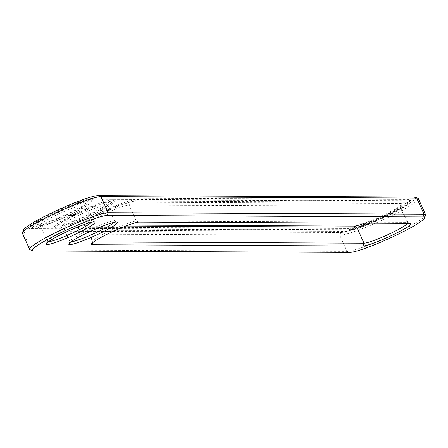 <?xml version="1.0" encoding="UTF-8"?>
<svg xmlns="http://www.w3.org/2000/svg" width="448" height="448" viewBox="0 0 448 448"><rect width="100%" height="100%" fill="white"/><g stroke="black" fill="none" stroke-linecap="round" stroke-linejoin="round"><path stroke-width="0.34" stroke-dasharray="2.24 1.68" d="M425.572 215.281A43.949 4.822 -24.3 0 1 390.029 236.029A43.949 4.822 -24.3 0 1 347.066 251.378L31.231 249.922A43.949 4.822 -24.3 0 1 30.128 249.771M418.337 198.604A43.949 4.822 -24.3 0 1 384.966 218.926A43.949 4.822 -24.3 0 1 339.802 235.295L23.968 233.839A43.949 4.822 -24.3 0 1 22.4 233.313M415.111 197.204A41.838 4.592 -24.3 0 1 385.851 215.93A41.838 4.592 -24.3 0 1 340.788 232.495L24.954 231.039A41.838 4.592 -24.3 0 1 23.486 229.97M93.548 241.948L93.285 241.942A24.612 2.699 -24.3 0 1 92.406 241.651A24.612 2.699 -24.3 0 1 92.417 241.315A24.612 2.699 -24.3 0 1 112.325 229.701A24.612 2.699 -24.3 0 1 136.382 221.099L407.098 222.348A24.612 2.699 -24.3 0 1 407.719 222.432A24.612 2.699 -24.3 0 1 407.977 222.645A24.612 2.699 -24.3 0 1 407.736 223.356M71.002 241.83A24.612 2.699 -24.3 0 1 69.843 241.545A24.612 2.699 -24.3 0 1 69.86 241.214A24.612 2.699 -24.3 0 1 85.96 231.386A24.612 2.699 -24.3 0 1 114.442 221.082A24.612 2.699 -24.3 0 1 114.705 221.29A24.612 2.699 -24.3 0 1 114.156 222.348M48.44 241.73A24.612 2.699 -24.3 0 1 47.286 241.444A24.612 2.699 -24.3 0 1 47.298 241.108A24.612 2.699 -24.3 0 1 63.398 231.286A24.612 2.699 -24.3 0 1 91.885 220.976A24.612 2.699 -24.3 0 1 92.142 221.189A24.612 2.699 -24.3 0 1 91.594 222.242M93.302 197.982L409.13 199.438A36.21 3.976 -24.3 0 1 410.424 199.875A36.21 3.976 -24.3 0 1 382.928 216.619A36.21 3.976 -24.3 0 1 345.71 230.11L29.882 228.654A36.21 3.976 -24.3 0 1 28.588 228.222A36.21 3.976 -24.3 0 1 56.084 211.473A36.21 3.976 -24.3 0 1 93.302 197.982L93.873 199.259A36.21 3.976 -24.3 0 0 56.661 212.75A36.21 3.976 -24.3 0 0 29.159 229.494L28.588 228.222M125.72 226.044L86.022 225.859A24.612 2.699 -24.3 0 1 85.4 225.775A24.612 2.699 -24.3 0 1 85.142 225.568A24.612 2.699 -24.3 0 1 103.83 214.183A24.612 2.699 -24.3 0 1 129.119 205.016L399.834 206.265A24.612 2.699 -24.3 0 1 400.714 206.556A24.612 2.699 -24.3 0 1 400.702 206.892A24.612 2.699 -24.3 0 1 369.852 223.182M78.697 215.303A24.612 2.699 -24.3 0 1 107.442 205.206A24.612 2.699 -24.3 0 1 107.425 205.542A24.612 2.699 -24.3 0 1 86.122 217.795A24.612 2.699 -24.3 0 1 62.843 225.674A24.612 2.699 -24.3 0 1 62.58 225.462A24.612 2.699 -24.3 0 1 78.697 215.303M56.134 215.202A24.612 2.699 -24.3 0 1 84.885 205.106A24.612 2.699 -24.3 0 1 84.868 205.436A24.612 2.699 -24.3 0 1 63.566 217.694A24.612 2.699 -24.3 0 1 40.281 225.568A24.612 2.699 -24.3 0 1 40.023 225.355A24.612 2.699 -24.3 0 1 56.134 215.202M409.13 199.438L409.707 200.715A36.21 3.976 -24.3 0 1 411.001 201.146A36.21 3.976 -24.3 0 1 383.499 217.896A36.21 3.976 -24.3 0 1 346.287 231.386L30.453 229.93A36.21 3.976 -24.3 0 1 29.159 229.494M409.707 200.715L93.873 199.259M128.363 225.053L83.311 224.846A26.718 2.934 -24.3 0 1 82.639 224.75A26.718 2.934 -24.3 0 1 101.326 212.789A26.718 2.934 -24.3 0 1 130.105 202.21L400.82 203.459A26.718 2.934 -24.3 0 1 401.761 204.142A26.718 2.934 -24.3 0 1 364.756 223.16M77.291 213.394A26.718 2.934 -24.3 0 1 108.483 202.793A26.718 2.934 -24.3 0 1 85.355 216.098A26.718 2.934 -24.3 0 1 60.077 224.644A26.718 2.934 -24.3 0 1 77.291 213.394M54.734 213.287A26.718 2.934 -24.3 0 1 85.926 202.686A26.718 2.934 -24.3 0 1 62.798 215.992A26.718 2.934 -24.3 0 1 37.52 224.543A26.718 2.934 -24.3 0 1 54.734 213.287M74.06 214.234L74.206 214.547M74.85 214.234L74.99 214.553M73.125 214.407L73.394 214.665L72.996 214.402L73.808 214.038L73.08 214.374L73.226 214.71L74.743 214.374L73.931 214.743M73.808 214.038L73.976 214.362L73.808 214.038M74.598 214.054L74.743 214.374L74.575 214.049L73.136 214.749L72.996 214.402L73.27 214.726M73.08 214.374L73.226 214.71L73.08 214.374M73.517 214.424L74.116 214.049L73.343 214.424L74.122 214.116L73.483 214.424L73.657 214.743L74.435 214.368L73.657 214.743M73.718 214.194L73.864 214.508L73.702 214.189L73.214 214.424L73.36 214.743L74.105 214.362L73.36 214.743M73.864 214.514L73.959 214.049L73.214 214.424M73.998 214.424L74.894 214.049L73.931 214.424L74.138 214.743L75.365 214.105L75.51 214.424L74.872 214.749L75.51 214.424M74.743 214.374L74.491 214.049L73.786 214.424M75.046 214.077L74.206 214.424L75.057 214.043L75.113 214.749L75.958 214.374L75.191 214.704L75.118 214.334L75.264 214.654M75.208 214.368L75.057 214.043L75.197 214.385M75.118 214.334L74.351 214.743L74.206 214.424L74.368 214.754L75.191 214.396M75.331 214.088L74.592 214.39L75.37 214.043L75.516 214.362L74.693 214.76L75.477 214.407L75.331 214.088M74.553 214.441L74.693 214.76L74.553 214.441M74.71 214.049L74.749 214.441L75.365 214.105M74.822 214.39L74.967 214.71M75.247 214.379L76.02 214.054L75.23 214.379L75.342 214.749L76.16 214.374L75.393 214.704L75.247 214.379L75.387 214.698M349.675 229.746L78.96 228.497A32.346 3.55 -24.3 0 1 77.806 228.11A32.346 3.55 -24.3 0 1 102.368 213.153A32.346 3.55 -24.3 0 1 135.61 201.102L406.319 202.35A32.346 3.55 -24.3 0 1 407.478 202.737A32.346 3.55 -24.3 0 1 382.911 217.694A32.346 3.55 -24.3 0 1 349.675 229.746L349.098 228.474L78.383 227.226A32.346 3.55 -24.3 0 1 77.23 226.839A32.346 3.55 -24.3 0 1 101.791 211.882A32.346 3.55 -24.3 0 1 135.033 199.83L405.748 201.079A32.346 3.55 -24.3 0 1 406.902 201.466A32.346 3.55 -24.3 0 1 382.34 216.423A32.346 3.55 -24.3 0 1 349.098 228.474M53.861 214.553A32.346 3.55 155.7 0 0 32.687 227.903A32.346 3.55 155.7 0 0 63.627 217.829A32.346 3.55 155.7 0 0 91.644 201.281A32.346 3.55 155.7 0 0 53.861 214.553M68.701 215.919L71.557 214.536L68.701 215.919L68.846 216.233L72.397 214.827L68.846 216.233M70.336 215.527L72.044 214.822L70.218 215.639L72.078 215.253L70.482 215.846M71.002 215.645L72.688 214.827L71.002 215.645L71.142 215.958L72.66 215.146L72.806 215.46L71.988 215.942L71.842 215.622M72.66 215.146L71.142 215.958M72.262 215.65L73.679 214.833L72.206 215.555L72.408 215.964L73.825 215.146L72.408 215.964M72.408 215.65L74.094 214.833L72.408 215.65L72.548 215.97L74.239 215.152L72.548 215.97M74.379 214.99L74.693 214.833L74.525 215.303L75.779 214.715L74.525 215.303L74.396 214.962M74.95 214.883L73.909 215.292L74.85 214.838L75.09 215.197L74.054 215.606L75.09 215.197M74.178 215.292L75.118 214.838L74.178 215.292L74.323 215.611L75.258 215.158L74.323 215.611M76.423 214.659A32.346 3.55 155.7 0 0 55.244 228.01A32.346 3.55 155.7 0 0 86.184 217.93A32.346 3.55 155.7 0 0 114.201 201.387A32.346 3.55 155.7 0 0 76.423 214.659M72.85 215.65L74.267 214.833L72.794 215.561L72.722 215.97L74.687 215.152L72.996 215.97M75.846 213.388A32.346 3.55 -24.3 0 1 113.63 200.116A32.346 3.55 -24.3 0 1 85.607 216.658A32.346 3.55 -24.3 0 1 54.673 226.733A32.346 3.55 -24.3 0 1 75.846 213.388M53.29 213.282A32.346 3.55 -24.3 0 1 91.067 200.01A32.346 3.55 -24.3 0 1 63.05 216.552A32.346 3.55 -24.3 0 1 32.11 226.632A32.346 3.55 -24.3 0 1 53.29 213.282M74.15 214.189L74.295 214.508M73.965 214.228L74.11 214.547M74.054 214.189L74.2 214.508M74.939 214.194L75.079 214.508M74.754 214.234L74.894 214.553M74.844 214.189L74.984 214.508M73.405 214.25L73.55 214.57M73.864 214.396L74.021 214.726M73.528 214.133L73.674 214.452L73.528 214.133M73.662 214.066L73.802 214.385M74.29 214.049L74.435 214.368M73.483 214.424L73.629 214.743M74.122 214.116L74.262 214.435M73.388 214.424L73.534 214.743M73.343 214.424L73.483 214.743M74.116 214.049L74.262 214.368M74.144 214.049L74.29 214.368M73.45 214.385L73.595 214.704M74.25 214.049L74.396 214.368M73.153 214.424L73.298 214.738M73.931 214.049L74.071 214.362M73.959 214.049L74.295 214.687M73.668 214.189L73.814 214.502M74.469 214.217L74.614 214.536M74.894 214.049L75.04 214.368M73.931 214.424L74.138 214.743M74.838 214.362L74.984 214.682L74.838 214.362L74.077 214.743M74.738 214.049L74.883 214.368M74.43 214.2L74.57 214.519M74.469 214.2L74.614 214.519M74.855 214.049L75.001 214.368M74.172 214.262L74.318 214.581L74.166 214.267M73.718 214.424L73.864 214.743M74.491 214.049L74.637 214.368M74.575 214.082L74.721 214.402M74.922 214.138L75.062 214.458L74.917 214.138M75.096 214.402L74.967 214.099L75.096 214.402M74.452 214.715L74.295 214.39M74.497 214.34L74.642 214.659L74.497 214.34M74.374 214.402L74.514 214.721M75.538 214.099L75.684 214.418M75.628 214.054L75.774 214.374M75.421 214.099L75.561 214.413M75.477 214.054L75.617 214.374M75.729 214.099L75.874 214.418M75.818 214.054L75.958 214.374M75.684 214.099L75.824 214.418M75.113 214.749L74.973 214.43L75.141 214.749M75.163 214.334L75.309 214.654M75.65 214.099L75.796 214.418M75.606 214.099L75.751 214.418M75.695 214.054L75.841 214.374M75.93 214.099L76.076 214.418M76.02 214.054L76.16 214.374M75.886 214.099L76.026 214.418M75.197 214.43L75.342 214.749M75.174 214.43L75.314 214.749M75.32 214.334L75.466 214.654M75.365 214.334L75.51 214.654M75.852 214.099L75.998 214.418M75.807 214.099L75.953 214.418M75.897 214.054L76.042 214.374M68.975 215.768L69.115 216.087M68.706 215.953L68.846 216.272M69.171 215.645L69.317 215.964M68.757 215.964L68.902 216.283M69.294 215.55L69.44 215.869M68.863 215.953L69.009 216.272M69.328 215.488L69.474 215.807M69.02 215.919L69.166 216.238M69.574 215.359L69.72 215.678M69.362 215.768L69.507 216.087M69.843 215.225L69.983 215.544M69.681 215.645L69.821 215.964M70.123 215.09L70.269 215.41M69.95 215.55L70.095 215.869M70.414 214.962L70.56 215.281M70.162 215.494L70.308 215.813M70.627 214.906L70.773 215.219M70.454 215.365L70.599 215.678M70.902 214.81L71.042 215.13M70.739 215.23L71.014 215.869L72.542 215.141L71.014 215.869M71.215 214.682L71.361 215.001M71.002 215.096L71.148 215.415M71.557 214.536L71.702 214.855M71.254 214.967L71.394 215.286M71.714 214.502L71.854 214.822M71.288 214.906L71.428 215.225M71.814 214.491L71.96 214.805M71.406 214.81L71.551 215.13M71.87 214.502L72.016 214.822M71.607 214.687L71.753 215.006M71.876 214.536L72.022 214.855M70.829 215.286L70.974 215.606M70.218 215.639L70.364 215.958M71.512 215.107L71.658 215.426M70.347 215.639L70.487 215.958M71.77 214.984L71.915 215.303M70.51 215.23L69.507 215.561L71.187 215.18L69.653 215.88L70.655 215.55L70.79 215.863M71.842 214.911L71.988 215.23M71.747 214.911L71.893 215.23M70.521 215.55L70.661 215.869M70.426 215.55L70.566 215.863M71.618 214.917L71.764 215.236M70.498 215.477L70.638 215.796M71.921 214.822L72.061 215.141M70.75 215.354L70.896 215.673M72.044 214.822L72.19 215.141M71.439 215.174L71.585 215.488M71.938 214.934L72.078 215.253M70.734 215.55L70.874 215.869M70.61 215.594L70.756 215.914M72.274 214.872L72.419 215.191M70.543 215.639L70.689 215.958M72.397 214.827L72.542 215.141M70.874 215.639L71.014 215.958M72.33 214.872L72.47 215.191M70.997 215.594L71.137 215.914M70.924 215.55L71.07 215.869M71.058 215.55L71.204 215.869M71.07 215.594L71.21 215.914M71.277 215.645L71.417 215.964M72.57 214.872L72.716 215.186M71.4 215.6L71.54 215.919M72.688 214.827L72.834 215.146M71.462 215.555L71.607 215.869M72.962 214.827L73.108 215.146M71.215 215.55L71.361 215.869M72.901 214.872L73.046 215.191M71.781 215.281L71.988 215.942M72.778 214.917L72.923 215.236M71.971 215.281L72.111 215.6M72.531 214.917L72.677 215.236M72.094 215.236L72.234 215.555M71.966 215.191L72.111 215.51M72.156 215.191L72.302 215.51M71.82 215.645L71.966 215.964M71.501 215.622L71.646 215.942L72.806 215.46M71.646 215.942L73.265 215.146L72.083 215.919M71.434 215.645L71.579 215.964M73.438 214.878L73.584 215.197M71.495 215.6L71.641 215.919M73.511 214.827L73.657 215.146M72.996 214.878L73.136 215.191M73.388 214.878L73.528 215.197M73.119 214.827L73.265 215.146M72.229 215.438L72.374 215.757M73.046 214.878L73.192 215.191M72.918 215.034L73.063 215.348M71.898 215.432L72.038 215.751M72.94 215.012L73.086 215.331M72.867 215.034L73.007 215.354M71.988 215.645L72.134 215.964M72.386 215.606L72.531 215.919M72.055 215.6L72.201 215.919M72.453 215.555L72.593 215.874M73.556 214.878L73.696 215.197M72.206 215.555L72.346 215.874M73.679 214.833L73.825 215.146M72.766 215.286L72.912 215.6M73.606 214.878L73.752 215.197M72.957 215.286L73.102 215.606M72.957 215.191L73.102 215.51M73.08 215.242L73.226 215.561M73.147 215.197L73.287 215.516M72.475 215.6L72.621 215.919M72.531 215.6L72.677 215.919M73.97 214.878L74.374 215.522L74.945 215.242L74.374 215.522M74.026 214.878L74.166 215.197M74.094 214.833L74.239 215.152M74.458 214.962L74.564 215.611L75.925 215.034L74.726 215.611M74.581 214.911L74.726 215.23M74.491 214.911L74.637 215.23M74.676 214.861L74.822 215.18M74.614 214.861L74.76 215.174M74.693 214.833L74.838 215.152M74.418 215.292L74.564 215.611M74.486 215.247L74.626 215.566M74.95 215.023L75.09 215.342M74.698 215.247L74.844 215.566M75.068 214.978L75.208 215.298M75.718 214.76L75.858 215.074M75.202 214.978L75.342 215.298M75.779 214.715L75.925 215.034M75.566 214.805L75.712 215.124M75.617 214.715L75.762 215.029M75.46 214.805L75.606 215.118M75.499 214.754L75.645 215.074M75.387 214.838L75.527 215.158M75.331 214.838L75.477 215.158M75.27 214.883L75.41 215.202M74.189 215.247L74.334 215.566M75.012 214.838L75.158 215.158M74.071 215.292L74.217 215.611M74.85 214.838L74.995 215.152M73.909 215.292L74.054 215.606M74.732 214.878L74.878 215.197M73.976 215.247L74.122 215.566M74.239 215.247L74.385 215.566M74.295 215.247L74.441 215.566M74.995 214.883L75.141 215.197M74.424 215.186L74.564 215.505M75.118 214.838L75.258 215.158M74.278 215.292L74.418 215.611M75.051 214.883L75.197 215.197M74.312 215.292L74.458 215.611M74.67 215.062L74.816 215.382M74.57 215.191L74.715 215.51M74.497 215.191L74.637 215.51M74.654 215.135L74.799 215.449M72.576 215.65L72.722 215.97M72.974 215.606L73.119 215.925M72.643 215.606L72.789 215.925M73.041 215.561L73.186 215.88M74.15 214.878L74.295 215.197M72.794 215.561L72.94 215.88M74.267 214.833L74.413 215.152M73.354 215.286L73.5 215.606M74.542 214.833L74.687 215.152M73.55 215.286L73.69 215.606M74.48 214.878L75.158 215.387L74.883 215.522M73.668 215.242L73.814 215.561M74.357 214.922L74.502 215.242M73.735 215.197L73.881 215.516M74.11 214.922L74.256 215.242M73.545 215.197L73.69 215.516M73.651 214.626L73.606 214.228L73.769 214.553M74.53 214.564L74.385 214.245M74.542 214.48L74.396 214.161L74.62 214.413M74.166 214.654L74.099 214.273L74.239 214.592M75.382 214.446L74.782 214.715L75.432 214.413L75.236 214.094L75.382 214.413M75.426 214.402L75.292 214.088M75.236 214.094L74.637 214.385L74.827 214.704M73.433 214.34L73.578 214.659M73.584 214.228L73.724 214.547M73.27 214.379L73.416 214.698M73.371 214.362L73.517 214.682M74.15 214.368L74.514 214.564M74.256 214.698L74.368 214.245M74.34 214.245L74.486 214.564M74.049 214.385L74.194 214.698M74.318 214.2L74.463 214.519M74.502 214.094L74.648 214.418M74.435 214.094L74.581 214.413M74.15 214.234L74.29 214.553M74.222 214.228L74.368 214.547M74.099 214.273L73.836 214.379L74.189 214.659M74.06 214.273L74.2 214.592M73.836 214.379L73.982 214.698M73.752 214.043L74.043 214.698M74.682 214.385L75.236 214.127M69.535 215.594L69.681 215.908M69.681 215.566L69.826 215.88M69.91 215.488L70.056 215.807M70.202 215.37L70.342 215.69M70.79 215.085L70.93 215.404M70.98 214.973L71.126 215.286M71.07 214.894L71.215 215.208M71.042 214.861L71.187 215.18M70.896 214.889L71.042 215.208M70.666 214.967L70.812 215.286M70.381 215.085L70.521 215.404M70.067 215.225L70.213 215.544M69.793 215.37L69.938 215.69M69.602 215.482L69.742 215.802M69.507 215.561L69.653 215.88M74.738 215.202L75.012 215.068L74.777 215.522M75.012 215.068L75.158 215.387M74.906 215.068L75.051 215.387M74.228 215.202L74.799 214.928L74.122 215.202L74.267 215.522M74.799 214.928L74.945 215.242M74.693 214.922L74.838 215.242M340.788 232.495L339.802 235.295L347.066 251.378L349.776 252.398M24.954 231.039L23.968 233.839L31.231 249.922L33.942 250.942M83.311 224.846L86.022 225.859L93.19 242.211M139.093 222.118L136.382 221.099L129.119 205.016L130.105 202.21M409.808 223.367L407.098 222.348L399.834 206.265L400.82 203.459M345.71 230.11L346.287 231.386M29.882 228.654L30.453 229.93M73.662 214.15L73.802 214.469M73.746 214.105L73.892 214.424M73.517 214.217L73.662 214.536M73.354 214.262L73.5 214.581M73.31 214.267L73.455 214.586M73.242 214.29L73.382 214.609M73.153 214.329L73.298 214.648M73.147 214.379L73.293 214.693M73.052 214.424L73.198 214.743M73.136 214.323L73.276 214.642M73.287 214.256L73.433 214.575M73.41 214.217L73.556 214.536M73.455 214.211L73.601 214.525M73.5 214.2L73.64 214.519M73.562 214.183L73.702 214.502M73.646 214.144L73.786 214.463M73.651 214.094L73.797 214.413M73.802 214.071L73.948 214.39M73.534 214.306L73.679 214.626M73.629 214.262L73.769 214.581M73.416 214.362L73.562 214.682M73.259 214.418L73.405 214.738M73.69 214.228L73.83 214.542M74.418 214.256L74.564 214.575M74.29 214.323L74.435 214.642M74.183 214.374L74.329 214.693M74.038 214.424L74.183 214.738M74.424 214.166L74.57 214.486M74.519 214.116L74.665 214.435M74.278 214.228L74.424 214.547M73.83 214.424L73.97 214.738M74.906 214.094L75.046 214.413M74.822 214.122L74.962 214.441M74.553 214.239L74.698 214.558M74.418 214.306L74.564 214.626M74.334 214.357L74.48 214.676M74.374 214.379L74.519 214.698M74.273 214.43L74.418 214.749M74.25 214.385L74.39 214.704M74.357 214.323L74.497 214.642M74.525 214.239L74.665 214.558M74.861 214.088L75.163 214.721M74.973 214.054L75.118 214.374M75.04 214.043L75.186 214.357M75.04 214.239L75.18 214.558M74.71 214.39L74.855 214.71M74.883 214.239L75.029 214.558M75.208 214.088L75.354 214.407M75.354 214.144L75.499 214.463M75.281 214.194L75.426 214.514M75.23 214.228L75.376 214.547M75.18 214.262L75.326 214.581M75.034 214.334L75.18 214.654M74.861 214.413L75.001 214.732M74.9 214.379L75.046 214.698M75.012 214.334L75.152 214.654M75.242 214.2L75.382 214.519M75.303 214.15L75.449 214.469M75.393 214.698L75.247 214.385L75.365 214.721M406.319 202.35L405.748 201.079M135.61 201.102L135.033 199.83M78.96 228.497L78.383 227.226M73.567 214.278L73.713 214.598M73.606 214.25L73.752 214.57M73.304 214.379L73.444 214.698M74.267 214.323L74.407 214.642M74.206 214.351L74.346 214.67M74.334 214.29L74.48 214.603M74.463 214.133L74.603 214.452M74.194 214.234L74.34 214.553M74.256 214.222L74.402 214.542M73.83 214.043L74.122 214.676M74.082 214.306L74.222 214.626M73.875 214.379L74.015 214.698M75.146 214.172L75.286 214.491M75.158 214.127L75.303 214.446M75.051 214.172L75.197 214.491M74.911 214.239L75.057 214.558M74.777 214.306L74.922 214.626M74.682 214.357L74.827 214.676M74.76 214.357L74.906 214.676M74.866 214.306L75.012 214.626M75.006 214.239L75.152 214.558M92.417 241.315L91.358 244.065M407.719 222.432L410.48 223.457M69.86 241.214L68.802 243.964M114.442 221.082L117.208 222.107M47.298 241.108L46.239 243.858M91.885 220.976L94.646 222.001M92.406 241.651L85.142 225.568M407.977 222.645L400.714 206.556M114.705 221.29L107.442 205.206M69.843 241.545L62.58 225.462M92.142 221.189L84.885 205.106M47.286 241.444L40.023 225.355M411.001 201.146L410.424 199.875M85.4 225.775L82.639 224.75M400.702 206.892L401.761 204.142M107.425 205.542L108.483 202.793M62.843 225.674L60.077 224.644M84.868 205.436L85.926 202.686M40.281 225.568L37.52 224.543M73.069 214.385L73.214 214.704M72.974 214.424L73.119 214.743M73.735 214.082L73.881 214.402M74.967 214.088L75.113 214.407M74.206 214.43L74.346 214.749M74.536 214.435L74.682 214.754M75.382 214.049L75.527 214.362M407.478 202.737L406.902 201.466M77.806 228.11L77.23 226.839M32.11 226.632L32.687 227.903M91.067 200.01L91.644 201.281M54.673 226.733L55.244 228.01M113.63 200.116L114.201 201.387M74.631 214.396L74.777 214.71"/><path stroke-width="0.67" d="M32.889 250.796L30.128 249.771A43.949 4.822 -24.3 0 1 29.663 249.396A43.949 4.822 -24.3 0 1 63.034 229.074A43.949 4.822 -24.3 0 1 108.198 212.705L424.032 214.161A43.949 4.822 -24.3 0 1 425.6 214.687A43.949 4.822 -24.3 0 1 425.572 215.281L424.514 218.03A41.838 4.592 -24.3 0 1 390.678 237.782A41.838 4.592 -24.3 0 1 349.776 252.398L33.942 250.942A41.838 4.592 -24.3 0 1 32.889 250.796A41.838 4.592 -24.3 0 1 62.149 232.07A41.838 4.592 -24.3 0 1 107.212 215.505L423.046 216.961A41.838 4.592 -24.3 0 1 424.514 218.03M29.663 249.396L22.4 233.313A43.949 4.822 -24.3 0 1 22.428 232.719A43.949 4.822 -24.3 0 1 57.971 211.971A43.949 4.822 -24.3 0 1 100.934 196.622L416.769 198.078A43.949 4.822 -24.3 0 1 417.872 198.229A43.949 4.822 -24.3 0 1 418.337 198.604L425.6 214.687M92.299 244.748A26.718 2.934 -24.3 0 1 91.358 244.065A26.718 2.934 -24.3 0 1 112.969 231.454A26.718 2.934 -24.3 0 1 139.093 222.118L409.808 223.367A26.718 2.934 -24.3 0 1 410.48 223.457A26.718 2.934 -24.3 0 1 391.793 235.418A26.718 2.934 -24.3 0 1 363.014 245.997L92.299 244.748L93.19 242.211M86.279 233.296A26.718 2.934 -24.3 0 1 117.208 222.107A26.718 2.934 -24.3 0 1 99.994 233.363A26.718 2.934 -24.3 0 1 68.802 243.964A26.718 2.934 -24.3 0 1 86.279 233.296M63.717 233.195A26.718 2.934 -24.3 0 1 94.646 222.001A26.718 2.934 -24.3 0 1 77.437 233.257A26.718 2.934 -24.3 0 1 46.239 243.858A26.718 2.934 -24.3 0 1 63.717 233.195M22.428 232.719L23.486 229.97A41.838 4.592 -24.3 0 1 57.322 210.218A41.838 4.592 -24.3 0 1 98.224 195.602L414.058 197.058A41.838 4.592 -24.3 0 1 415.111 197.204L417.872 198.229M407.736 223.356A24.612 2.699 -24.3 0 1 386.999 235.077A24.612 2.699 -24.3 0 1 363.994 243.191L93.548 241.948M114.156 222.348A24.612 2.699 -24.3 0 1 93.386 233.878A24.612 2.699 -24.3 0 1 71.002 241.83M91.594 222.242A24.612 2.699 -24.3 0 1 70.823 233.778A24.612 2.699 -24.3 0 1 48.44 241.73M369.852 223.182A24.612 2.699 -24.3 0 1 356.737 227.108L125.72 226.044M364.756 223.16A26.718 2.934 -24.3 0 1 354.026 226.089L128.363 225.053M414.058 197.058L416.769 198.078L424.032 214.161L423.046 216.961M98.224 195.602L100.934 196.622L108.198 212.705L107.212 215.505M363.014 245.997L363.994 243.191L356.737 227.108L354.026 226.089"/></g></svg>

